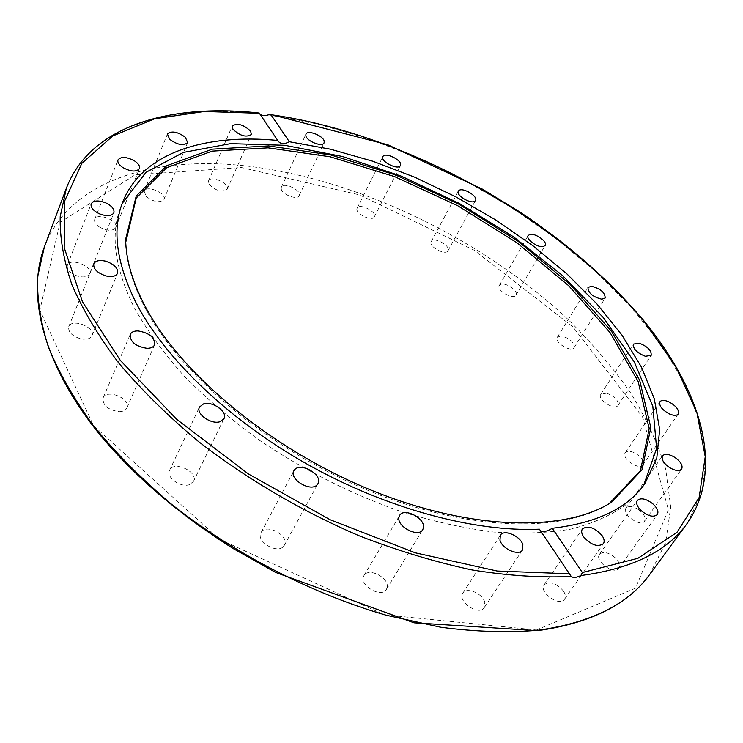 <?xml version="1.0" encoding="UTF-8"?>
<svg xmlns="http://www.w3.org/2000/svg" width="743" height="743" viewBox="0 0 743 743"><rect width="100%" height="100%" fill="white"/><g stroke="black" fill="none" stroke-linecap="round" stroke-linejoin="round"><path stroke-width="0.56" stroke-dasharray="3.71 2.79" d="M606.632 393.196L600.781 394.254C596.852 399.316 614.879 411.018 617.981 405.409C618.715 400.514 614.925 396.446 606.632 393.196M633.993 452.561C629.748 450.815 626.823 450.88 625.225 452.756C620.879 458.162 639.5 470.848 643.001 464.849C644.246 460.651 641.237 456.555 633.993 452.561M638.209 509.401C632.572 506.039 628.522 505.602 626.033 508.082C621.194 513.961 640.587 527.679 644.553 521.149C646.085 517.62 643.967 513.701 638.209 509.401M615.288 557.817C608.526 552.309 603.26 551.139 599.48 554.315C594.131 560.826 614.433 575.463 618.873 568.256C620.451 565.386 619.253 561.903 615.288 557.817M563.426 591.001C556.191 582.911 549.764 580.831 544.145 584.769C538.359 592.05 559.683 607.245 564.522 599.248C565.887 597.056 565.525 594.307 563.426 591.001M484.808 602.341C482.736 593.453 466.437 586.598 462.852 593.137C456.778 601.263 479.189 616.458 484.269 607.616L484.808 602.341M387.149 587.462C389.536 577.84 368.333 566.974 363.968 575.584C357.875 584.472 381.4 598.951 386.434 589.385L387.149 587.462M283.547 546.384L284.365 545.251C290.197 535.796 265.66 522.608 260.997 532.694C255.629 541.294 277.13 554.362 283.547 546.384M189.66 484.557L193.486 481.38C198.762 471.907 173.723 460.205 169.618 470.245C165.605 477.22 180.948 488.207 189.66 484.557M119.289 411.696C123.18 411.566 125.716 410.303 126.895 407.898C131.53 398.833 106.555 388.403 103.082 397.988C102.664 405.464 108.069 410.034 119.289 411.696M80.634 338.808C86.494 339.904 90.265 338.882 91.965 335.752C96.023 327.357 71.69 317.828 68.755 326.688C68.022 332 71.978 336.04 80.634 338.808M75.192 275.216C82.445 277.873 87.237 277.408 89.578 273.823C93.2 266.217 69.935 257.208 67.381 265.251C66.591 268.901 69.192 272.226 75.192 275.216M99.218 226.912C107.076 231.147 112.574 231.379 115.722 227.627C119.038 220.792 97.054 212.034 94.751 219.296C94.036 221.739 95.522 224.275 99.218 226.912M146.222 196.533C153.922 202.152 159.819 203.118 163.924 199.43C167.036 193.254 146.334 184.589 144.161 191.183L146.222 196.533M209.071 184.264C215.953 190.979 221.99 192.632 227.191 189.214C230.2 183.577 210.641 174.865 208.523 180.921L209.071 184.264M281.216 188.871C281.969 194.582 297.488 200.424 299.15 195.65C302.122 190.403 283.482 181.552 281.356 187.208L281.216 188.871M357.021 208.486C354.968 213.659 372.252 222.018 374.323 216.854C377.36 211.894 359.371 202.746 357.16 208.142L357.021 208.486M431.72 241.011L431.228 241.624C428.098 246.425 445.726 255.973 448.029 250.716C450.955 246.323 435.482 237.119 431.72 241.011M501.023 284.272L499.324 285.47C495.999 290.234 513.487 300.339 516.004 295.11C518.781 291.302 506.41 282.377 501.023 284.272M560.761 335.929L557.287 337.294C553.702 342.142 571.339 352.971 574.107 347.613C574.116 341.966 569.667 338.074 560.761 335.929M539.409 529.174L540.291 530.483M643.67 485.281L625.104 505.37C610.384 515.698 592.31 523.611 570.893 529.109C547.684 533.047 521.837 534.013 493.343 532.007C463.66 528.208 432.686 521.317 400.421 511.333C350.956 493.9 303.943 470.198 259.391 440.246C231.259 419.749 206.071 398.248 183.818 375.735C163.59 353.027 147.17 330.542 134.576 308.299C114.329 267.694 109.918 233.432 121.323 205.532L122.242 203.341M259.223 113.038L259.855 113.902M609.139 503.689C562.042 533.409 467.486 531.412 368.231 490.454C269.04 449.561 179.667 374.453 144.885 307.574C132.588 283.919 126.199 262.168 125.734 242.311M686.941 523.713L701.94 492.888L705.85 458.19L699.618 421.095L684.359 382.896L661.233 344.687L631.392 307.388L595.914 271.743L555.801 238.392L511.983 207.882L465.359 180.725L416.786 157.367L367.126 138.291L317.298 123.96L268.288 114.849M44.348 247.01C69.675 180.456 153.736 155.584 245.599 165.884C357.662 178.794 480.554 237.974 567.113 318.552C591.019 342.031 611.953 366.457 629.925 391.83C645.936 417.547 657.861 443.339 665.7 469.214L670.697 507.014L665.672 542.566L649.781 574.367M536.446 629.99L635.479 588.196L668.412 509.782L642.593 417.074L572.909 326.874L474.173 250.215L359.436 194.861L241.419 167.519L135.105 174.865L60.09 222.417L39.843 310.212L93.488 425.6L219.464 539.269L384.382 614.823L536.446 629.99M259.781 113.828C170.388 103.602 90.07 125.994 66.387 188.174M600.781 394.254L633.482 344.083M617.981 405.409L651.128 355.395M625.225 452.756L659.951 401.749M643.001 464.849L678.229 414.009M626.033 508.082L662.57 455.821M644.553 521.149L681.647 469.074M599.48 554.324L637.29 500.438M618.873 568.256L657.304 514.583M544.145 584.76L582.373 528.96M564.522 599.248L603.418 543.69M462.852 593.137L500.364 535.211M484.269 607.616L522.478 549.978M363.968 575.584L399.595 515.512M386.434 589.385L422.767 529.648M284.365 545.251L317.958 483.684M261.007 532.685L293.894 470.746M193.486 481.38L224.014 418.606M169.618 470.245L199.477 407.062M126.895 407.898L154.637 344.808M103.082 397.988L130.201 334.461M91.965 335.752L117.589 273.285M68.755 326.688L93.813 263.802M89.578 273.823L113.874 212.814M67.39 265.251L91.175 203.842M115.722 227.627L139.424 168.605M94.751 219.296L117.988 159.912M163.924 199.43L187.617 142.61M144.161 191.183L167.435 134.037M227.191 189.214L251.329 134.539M208.523 180.921L232.271 125.957M299.15 195.65L324.097 142.851M281.356 187.208L305.94 134.158M374.323 216.854L400.393 165.55M357.16 208.142L382.877 156.615M431.228 241.624L458.357 191.165M448.029 250.725L475.511 200.461M499.324 285.47L528.106 235.587M516.004 295.101L545.176 245.404M557.287 337.294L587.954 287.495M574.107 347.613L605.192 297.989M539.855 530.01L570.55 575.621M123.087 201.13L121.323 205.532M645.054 483.359L642.342 487.241M278.058 141.086L259.418 113.391"/><path stroke-width="1.11" d="M639.324 343.201C647.766 346.582 651.704 350.64 651.128 355.395L645.342 356.269C636.862 352.879 632.906 348.82 633.482 344.083L639.324 343.201M668.765 401.787C676.186 405.864 679.343 409.941 678.229 414.009C676.697 415.783 673.762 415.764 669.443 413.962C662.013 409.857 658.846 405.789 659.951 401.749C661.493 399.957 664.437 399.966 668.765 401.787M674.867 457.419C680.82 461.774 683.077 465.657 681.647 469.074C679.232 471.424 675.127 470.876 669.341 467.449C663.406 463.075 661.149 459.202 662.57 455.821C664.985 453.462 669.09 453.992 674.867 457.419M653.357 504.265C657.49 508.37 658.809 511.806 657.304 514.583C653.58 517.583 648.212 516.283 641.209 510.692C637.122 506.596 635.813 503.178 637.29 500.438C641.005 497.42 646.364 498.692 653.357 504.265M602.053 535.554C604.273 538.851 604.728 541.563 603.418 543.681C597.818 547.377 591.252 545.139 583.701 536.966C581.546 533.706 581.1 531.041 582.373 528.96C587.936 525.236 594.493 527.437 602.053 535.554M522.868 544.795L522.478 549.978C519.041 556.312 502.166 549.021 499.965 540.226L500.364 535.211C503.791 528.858 520.509 536 522.868 544.795M423.445 527.771L422.767 529.648C418.55 538.016 396.539 526.527 398.963 517.221L399.595 515.512C403.783 507.135 425.6 518.354 423.445 527.771M317.15 484.78C310.825 492.479 288.628 479.059 293.894 470.746L294.813 469.511C301.361 462.007 323.224 475.371 317.958 483.674L317.15 484.78M220.197 421.625C211.411 424.987 195.558 413.805 199.477 407.062L203.452 403.951C212.322 400.737 227.962 411.854 224.014 418.606L220.197 421.625M146.984 348.318C135.532 346.396 129.932 341.78 130.201 334.461C131.362 332.075 133.963 330.895 137.984 330.914C149.408 332.873 154.962 337.508 154.637 344.808C153.485 347.13 150.931 348.3 146.984 348.318M106.138 275.969C97.277 273.025 93.172 268.966 93.813 263.802C95.494 260.728 99.339 259.836 105.348 261.099C114.181 264.053 118.258 268.112 117.589 273.285C115.936 276.303 112.119 277.195 106.138 275.969M99.302 213.77C93.154 210.687 90.442 207.381 91.175 203.842C93.497 200.378 98.373 200.053 105.785 202.867C111.933 205.95 114.626 209.266 113.874 212.814C111.58 216.241 106.723 216.566 99.302 213.77M122.679 167.444C118.88 164.77 117.32 162.262 117.988 159.912C121.118 156.327 126.7 156.708 134.724 161.045C138.551 163.711 140.111 166.237 139.424 168.605C136.313 172.172 130.731 171.782 122.679 167.444M169.636 139.285L167.435 134.037C171.512 130.564 177.493 131.65 185.388 137.306L187.617 142.61C183.54 146.074 177.549 144.969 169.636 139.285M232.912 129.217L232.271 125.957C237.426 122.781 243.565 124.536 250.67 131.214L251.329 134.539C246.156 137.696 240.017 135.923 232.912 129.217M305.837 135.774L305.94 134.167C307.518 129.579 323.186 135.625 324.189 141.179L324.097 142.851C322.536 147.43 306.738 141.319 305.837 135.774M382.747 156.949L382.886 156.615C384.837 151.683 402.325 160.154 400.542 165.16L400.393 165.55C398.471 170.5 380.815 161.909 382.747 156.949M458.83 190.589C462.517 186.92 478.343 196.291 475.511 200.461L475.074 201C471.517 204.752 455.524 195.353 458.357 191.174L458.83 190.589M529.787 234.482C535.146 232.782 547.842 241.781 545.176 245.404L543.56 246.49C538.248 248.255 525.422 239.19 528.115 235.587L529.787 234.482M591.409 286.269C600.428 288.59 605.025 292.501 605.192 297.989L601.793 299.206C592.756 296.894 588.14 292.993 587.954 287.495L591.409 286.269M540.291 530.483C543.096 532.267 547.08 531.524 552.253 528.264L582.382 572.556L580.822 575.556C576.447 577.673 573.252 577.98 571.228 576.484L539.409 529.174C474.433 532.146 386.676 508.676 307.908 464.589C229.206 420.389 165.383 358.953 136.517 303.729C116.187 263.152 111.71 228.955 123.087 201.13C142.6 152.733 205.272 133.461 277.733 140.446L259.223 113.038C170.444 103.166 90.395 125.456 66.387 188.174L60.192 216.659C59.719 237.667 63.647 260.412 71.978 284.894C82.947 310.156 98.485 336.152 118.611 362.89C141.263 389.704 167.825 415.866 198.297 441.37C247.15 479.17 300.776 510.645 359.157 535.796C397.616 550.693 435.24 562.07 472.019 569.937C507.72 575.695 540.793 577.878 571.228 576.484M122.242 203.341L146.009 172.311L183.326 152.436L230.664 143.631L284.718 145.284L342.514 156.494L401.452 176.212L459.165 203.35L513.487 236.785L562.256 275.3L603.279 317.53L634.262 361.86L652.818 406.291L656.617 448.391L643.67 485.281M259.855 113.902C261.963 115.797 264.768 116.112 268.288 114.849L270.916 114.673L289.315 141.727C284.625 144.291 280.938 144.17 278.254 141.365L277.733 140.446M289.315 141.727L330.551 149.222L372.67 161.185L414.78 177.233L456.044 196.951L495.674 219.928L532.898 245.738L566.909 273.907L596.898 303.924L622.049 335.223L641.469 367.116L654.295 398.833L659.663 429.482L656.793 458.032L645.054 483.359C628.058 508.036 597.121 523.007 552.253 528.264M144.885 305.8C132.31 281.616 125.892 259.437 125.641 239.265L136.22 195.994L166.692 165.717L212.377 149.157L268.511 145.925L330.765 154.953L395.304 174.856L458.747 204.13L517.982 241.187L569.983 284.29L611.619 331.443L639.649 380.184L650.812 427.476L642.156 469.557L611.749 502.092C564.977 532.35 470.096 530.762 370.098 489.711C270.164 448.744 179.899 373.088 144.885 305.8M125.734 242.311L136.257 197.991L166.627 167.714L212.164 151.135L268.139 147.848L330.217 156.792L394.579 176.611L457.846 205.802L516.905 242.757L568.739 285.758L610.217 332.808L638.116 381.447L649.178 428.627L640.475 470.616L609.139 503.689M270.916 114.673C406.375 134.019 557.947 217.736 644.274 321.617L675.87 366.754L696.86 412.384L705.237 456.713L699.117 497.569L676.938 532.378L637.893 558.309L582.382 572.556M580.822 575.556C631.661 568.766 667.028 551.482 686.941 523.713C725.549 468.619 700.575 389.648 643.475 320.298C609.325 280.148 567.968 243.955 519.422 211.709L482.467 189.159L387.837 144.792L270.396 114.394M538.266 630.222C508.314 632.822 475.78 631.829 440.655 627.222L385.942 615.148C310.973 593.388 234.064 553.665 171.605 504.321C141.718 479.012 115.713 452.877 93.572 425.934C73.947 398.963 58.873 372.587 48.332 346.823C40.41 321.775 36.862 298.38 37.679 276.647L44.348 247.01C26.07 295.695 43.298 365.844 101.522 436.708C136.238 477.758 180.085 515.02 233.051 548.483L275.579 572.407L414.018 622.801L537.551 630.677C590.713 623.173 628.123 604.403 649.781 574.367C628.42 604.096 591.252 622.708 538.266 630.222M569.444 573.791L497.095 571.023L415.356 552.838L330.198 519.747L248.459 474.006L176.75 419.358L120.338 360.411L82.473 301.825L64.204 247.642L64.706 200.851L81.841 163.339L112.806 135.95L154.59 118.796L204.325 111.469L259.446 113.289M610.096 503.095L611.749 502.092M125.716 241.187L125.641 239.265M649.781 574.367L686.941 523.713M44.348 247.01L66.387 188.174"/></g></svg>
